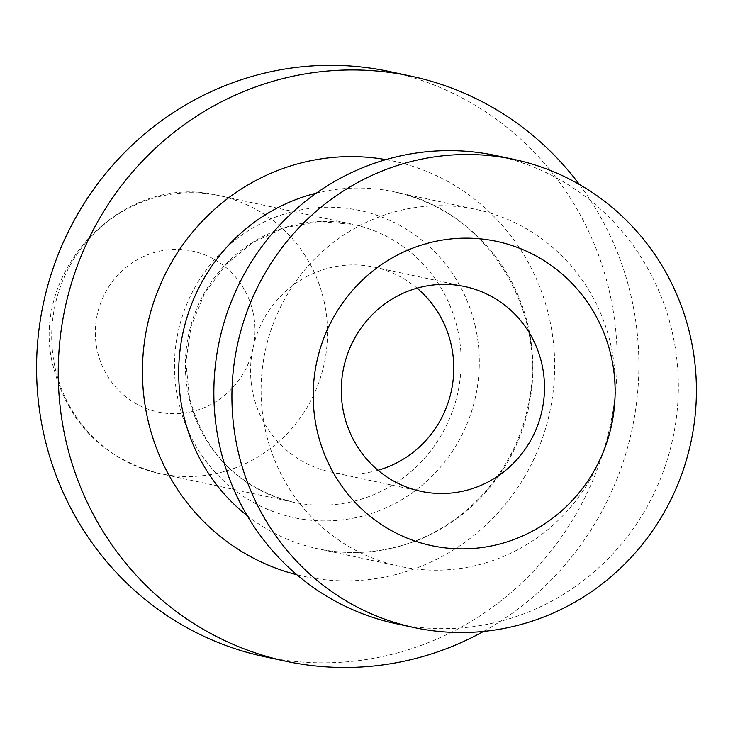 <?xml version="1.0" encoding="UTF-8"?>
<svg xmlns="http://www.w3.org/2000/svg" width="733" height="733" viewBox="0 0 733 733"><rect width="100%" height="100%" fill="white"/><g stroke="black" fill="none" stroke-linecap="round" stroke-linejoin="round"><path stroke-width="0.55" stroke-dasharray="3.67 2.75" d="M389.617 71.559A299.165 289.901 -77.9 0 1 609.618 292.504A299.165 289.901 -77.9 0 1 264.155 656.594M417.059 288.17A104.709 101.466 102.1 0 0 374.132 267.114A104.709 101.466 102.1 0 0 253.215 394.546A104.709 101.466 102.1 0 0 330.216 471.878A104.709 101.466 102.1 0 0 377.999 470.274M496.287 155.625A239.334 231.921 -77.9 0 1 672.289 332.388A239.334 231.921 -77.9 0 1 498.825 621.694A239.334 231.921 -77.9 0 1 395.912 623.655M397.973 211.003A182.49 176.836 102.1 0 0 261.085 391.312A182.49 176.836 102.1 0 0 399.906 566.38A182.49 176.836 102.1 0 0 478.374 564.886A182.49 176.836 102.1 0 0 615.262 384.568A182.49 176.836 102.1 0 0 476.441 209.51A182.49 176.836 102.1 0 0 397.973 211.003M579.391 184.478A299.165 289.901 -77.9 0 1 631.296 297.149A299.165 289.901 -77.9 0 1 483.542 631.415M457.566 329.3A142.101 137.703 -77.9 0 1 293.475 502.242A142.101 137.703 -77.9 0 1 188.977 397.295A142.101 137.703 -77.9 0 1 353.068 224.353A142.101 137.703 -77.9 0 1 457.566 329.3M323.904 300.64A142.101 137.703 -77.9 0 1 159.812 473.582A142.101 137.703 -77.9 0 1 55.305 368.626A142.101 137.703 -77.9 0 1 219.405 195.684A142.101 137.703 -77.9 0 1 323.904 300.64M475.323 326.497A157.064 152.198 -77.9 0 1 361.479 516.362A157.064 152.198 -77.9 0 1 178.449 401.647A157.064 152.198 -77.9 0 1 292.284 211.791A157.064 152.198 -77.9 0 1 475.323 326.497M316.363 193.136A182.49 176.836 -77.9 0 1 394.052 191.835A182.49 176.836 -77.9 0 1 532.873 366.903A182.49 176.836 -77.9 0 1 395.985 547.212A182.49 176.836 -77.9 0 1 317.517 548.705A182.49 176.836 -77.9 0 1 247.195 515.665M385.87 159.62A212.405 205.826 -77.9 0 1 554.624 361.002A212.405 205.826 -77.9 0 1 395.353 574.672A212.405 205.826 -77.9 0 1 296.847 574.736M252.912 311.855A82.27 79.723 -77.9 0 1 193.283 411.305A82.27 79.723 -77.9 0 1 97.407 351.217A82.27 79.723 -77.9 0 1 157.036 251.767A82.27 79.723 -77.9 0 1 252.912 311.855M293.475 502.242L159.812 473.582C104.013 459.087 68.581 423.756 53.509 367.572C27.304 271.577 123.419 170.917 219.405 195.684L353.068 224.353L318.727 221.568L284.651 227.706L252.967 242.421L225.7 264.805L204.599 293.466L191.02 326.579L185.852 362.038L189.426 397.561C204.489 453.397 239.178 488.297 293.475 502.242M374.132 267.114L464.841 286.566M399.906 566.38L317.517 548.705C343.42 554.185 369.331 553.69 395.234 547.221C459.454 531.755 513.228 475.754 527.448 408.684C551.271 313 486.556 208.969 394.052 191.835L476.441 209.51M330.216 471.878L420.934 491.33"/><path stroke-width="1.1" d="M483.542 631.415A299.165 289.901 -77.9 0 1 285.824 661.239L264.155 656.594A299.165 289.901 -77.9 0 1 44.154 435.64A299.165 289.901 -77.9 0 1 389.617 71.559L411.295 76.205A299.165 289.901 -77.9 0 1 579.391 184.478M377.999 470.274A104.709 101.466 102.1 0 0 451.125 344.446A104.709 101.466 102.1 0 0 417.059 288.17M541.843 363.898A104.709 101.466 102.1 0 0 464.841 286.566A104.709 101.466 102.1 0 0 343.933 413.998A104.709 101.466 102.1 0 0 420.934 491.33A104.709 101.466 102.1 0 0 541.843 363.898M611.185 356.293A155.57 150.751 102.1 0 0 429.895 242.678A155.57 150.751 102.1 0 0 317.142 430.729A155.57 150.751 102.1 0 0 498.431 544.353A155.57 150.751 102.1 0 0 611.185 356.293M690.349 336.255A239.334 231.921 -77.9 0 1 413.98 627.53A239.334 231.921 -77.9 0 1 237.978 450.768A239.334 231.921 -77.9 0 1 514.346 159.501A239.334 231.921 -77.9 0 1 690.349 336.255M413.98 627.53L395.912 623.655A239.334 231.921 -77.9 0 1 219.909 446.901A239.334 231.921 -77.9 0 1 393.374 157.586A239.334 231.921 -77.9 0 1 496.287 155.625L514.346 159.501M285.824 661.239A299.165 289.901 -77.9 0 1 65.823 440.295A299.165 289.901 -77.9 0 1 411.295 76.205M247.195 515.665A182.49 176.836 -77.9 0 1 182.792 333.588A182.49 176.836 -77.9 0 1 315.584 193.329A182.49 176.836 -77.9 0 1 316.363 193.136M296.847 574.736A212.405 205.826 -77.9 0 1 142.449 368.855A212.405 205.826 -77.9 0 1 301.767 162.772A212.405 205.826 -77.9 0 1 385.87 159.62"/></g></svg>
